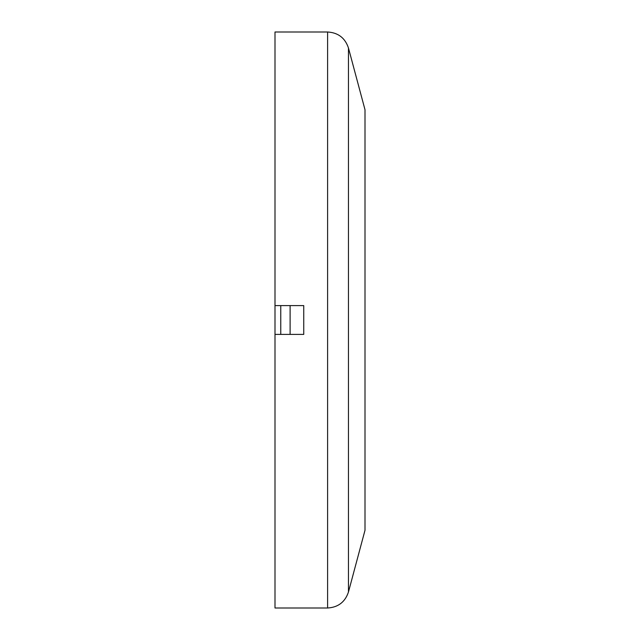 <?xml version="1.0" encoding="UTF-8"?>
<svg xmlns="http://www.w3.org/2000/svg" width="640" height="640" viewBox="0 0 640 640"><rect width="100%" height="100%" fill="white"/><g stroke="black" fill="none" stroke-linecap="round" stroke-linejoin="round"><path stroke-width="0.96" d="M275 334.4L303.744 334.4L303.744 305.6L275 305.6L275 608L327.6 608C338.152 607.36 345.112 602.024 348.464 591.992L348.464 48.008C345.112 37.976 338.16 32.64 327.6 32L327.6 608M275 305.6L275 32L327.6 32M290.112 334.4L290.112 305.68M348.464 591.992L365 530.264L365 109.736L348.464 48.008M280.76 334.4L280.76 305.6"/></g></svg>
